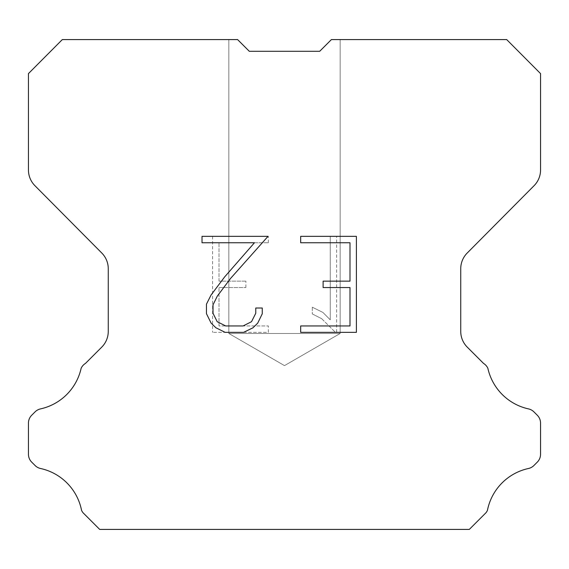 <?xml version="1.0" encoding="UTF-8"?>
<svg xmlns="http://www.w3.org/2000/svg" width="569" height="569" viewBox="0 0 569 569"><rect width="100%" height="100%" fill="white"/><g stroke="black" fill="none" stroke-linecap="round" stroke-linejoin="round"><path stroke-width="0.43" stroke-dasharray="2.85 2.13" d="M340.162 333.484L228.838 333.484L228.838 39.581L237.593 39.581L249.307 51.295L237.593 39.581L249.307 51.295L237.593 39.581L249.307 51.295L237.593 39.581L249.307 51.295L237.593 39.581L249.307 51.295L237.593 39.581L249.307 51.295L237.593 39.581L249.307 51.295L237.593 39.581L249.307 51.295L237.593 39.581L249.307 51.295L237.593 39.581L249.307 51.295L237.593 39.581L249.307 51.295L237.593 39.581L249.307 51.295L237.593 39.581L249.307 51.295L237.593 39.581L249.307 51.295L237.593 39.581L249.307 51.295L237.593 39.581L249.307 51.295L237.593 39.581L249.307 51.295L237.593 39.581L249.307 51.295L237.593 39.581L249.307 51.295L237.593 39.581L249.307 51.295L237.593 39.581L249.307 51.295L237.593 39.581L249.307 51.295L237.593 39.581L249.307 51.295L237.593 39.581L249.307 51.295L237.593 39.581L249.307 51.295L237.593 39.581L249.307 51.295L237.593 39.581L249.307 51.295L237.593 39.581L249.307 51.295L237.593 39.581L249.307 51.295L237.593 39.581L249.307 51.295L237.593 39.581L249.307 51.295L237.593 39.581L249.307 51.295L237.593 39.581L249.307 51.295L237.593 39.581L249.307 51.295L237.593 39.581L249.307 51.295L237.593 39.581L249.307 51.295L237.593 39.581L249.307 51.295L237.593 39.581L249.307 51.295L237.593 39.581L249.307 51.295L237.593 39.581L249.307 51.295L237.593 39.581L249.307 51.295L237.593 39.581L249.307 51.295L237.593 39.581L249.307 51.295L237.593 39.581L249.307 51.295L237.593 39.581L249.307 51.295L237.593 39.581L249.307 51.295L237.593 39.581L249.307 51.295L237.593 39.581L249.307 51.295L237.593 39.581L249.307 51.295L237.593 39.581L249.307 51.295L237.593 39.581L249.307 51.295L237.593 39.581L249.307 51.295L237.593 39.581L249.307 51.295L237.593 39.581L249.307 51.295L237.593 39.581L249.307 51.295L237.593 39.581L249.307 51.295L237.593 39.581L249.307 51.295L237.593 39.581L249.307 51.295L237.593 39.581L249.307 51.295L237.593 39.581L249.307 51.295L237.593 39.581L249.307 51.295L237.593 39.581L249.307 51.295L237.593 39.581L249.307 51.295L237.593 39.581L249.307 51.295L237.593 39.581L249.307 51.295L237.593 39.581L62.313 39.581L28.45 73.6L28.45 169.996A22.262 22.262 0 0 0 34.915 185.686L101.794 253.034A22.262 22.262 0 0 1 108.259 268.717L108.259 331.4A22.262 22.262 0 0 1 101.737 347.14L85.478 363.406A11.131 11.131 0 0 0 81.132 368.285A53.436 53.436 0 0 1 40.513 408.898A11.131 11.131 0 0 0 35.05 411.892L31.708 415.235A11.131 11.131 0 0 0 28.45 423.101L28.45 454.261A11.131 11.131 0 0 0 31.708 462.135L35.363 465.783A11.131 11.131 0 0 0 40.783 468.55A53.436 53.436 0 0 1 81.559 510.336A10.726 10.726 0 0 0 83.095 512.818L99.696 529.419L469.304 529.419L485.905 512.818A10.726 10.726 0 0 0 487.441 510.336A53.436 53.436 0 0 1 528.217 468.55A11.131 11.131 0 0 0 533.637 465.783L537.292 462.135A11.131 11.131 0 0 0 540.55 454.261L540.55 423.101A11.131 11.131 0 0 0 537.292 415.235L533.95 411.892A11.131 11.131 0 0 0 528.487 408.898A53.436 53.436 0 0 1 487.868 368.285A11.131 11.131 0 0 0 483.522 363.406L467.263 347.14A22.262 22.262 0 0 1 460.741 331.4L460.741 268.717A22.262 22.262 0 0 1 467.206 253.034L534.085 185.686A22.262 22.262 0 0 0 540.55 169.996L540.55 73.6L506.687 39.581L331.407 39.581L340.162 39.581L340.162 333.484L284.5 365.618L228.838 333.484L228.838 39.581L237.593 39.581L228.838 39.581L237.593 39.581L228.838 39.581L237.593 39.581L228.838 39.581L237.593 39.581L228.838 39.581L237.593 39.581L228.838 39.581L237.593 39.581L228.838 39.581L237.593 39.581L228.838 39.581L237.593 39.581L228.838 39.581L237.593 39.581L228.838 39.581L237.593 39.581L228.838 39.581L237.593 39.581L228.838 39.581L237.593 39.581L228.838 39.581L237.593 39.581L228.838 39.581L237.593 39.581L228.838 39.581L237.593 39.581L228.838 39.581L237.593 39.581L228.838 39.581L237.593 39.581L228.838 39.581L237.593 39.581L228.838 39.581L237.593 39.581L228.838 39.581L237.593 39.581L228.838 39.581L237.593 39.581L228.838 39.581L237.593 39.581L228.838 39.581L237.593 39.581L228.838 39.581L237.593 39.581L228.838 39.581L237.593 39.581L228.838 39.581L237.593 39.581L228.838 39.581L237.593 39.581L228.838 39.581L237.593 39.581L228.838 39.581L237.593 39.581L228.838 39.581L237.593 39.581L228.838 39.581L237.593 39.581L228.838 39.581L237.593 39.581L228.838 39.581L237.593 39.581L228.838 39.581L237.593 39.581L228.838 39.581L237.593 39.581L228.838 39.581L237.593 39.581L228.838 39.581L237.593 39.581L228.838 39.581L237.593 39.581L228.838 39.581L237.593 39.581L228.838 39.581L237.593 39.581L228.838 39.581L237.593 39.581L228.838 39.581L237.593 39.581L228.838 39.581L237.593 39.581L228.838 39.581L237.593 39.581L228.838 39.581L237.593 39.581L228.838 39.581L237.593 39.581L228.838 39.581L237.593 39.581L228.838 39.581L237.593 39.581L228.838 39.581L237.593 39.581L228.838 39.581L237.593 39.581L228.838 39.581L237.593 39.581L228.838 39.581L237.593 39.581L228.838 39.581L237.593 39.581L228.838 39.581L237.593 39.581L228.838 39.581L237.593 39.581L228.838 39.581L237.593 39.581L228.838 39.581L237.593 39.581L228.838 39.581L237.593 39.581L228.838 39.581L237.593 39.581L228.838 39.581L237.593 39.581L228.838 39.581L237.593 39.581L228.838 39.581L237.593 39.581L228.838 39.581L237.593 39.581L228.838 39.581L237.593 39.581L228.838 39.581L228.838 333.484L228.838 39.581L228.838 333.484L228.838 39.581L228.838 333.484L228.838 39.581L228.838 333.484L228.838 39.581L228.838 333.484L228.838 39.581L228.838 333.484L228.838 39.581L228.838 333.484L228.838 39.581L228.838 333.484L228.838 39.581L228.838 333.484L228.838 39.581L228.838 333.484L228.838 39.581L228.838 333.484L228.838 39.581L228.838 333.484L228.838 39.581L228.838 333.484L228.838 39.581L228.838 333.484L228.838 39.581L228.838 333.484L228.838 39.581L228.838 333.484L228.838 39.581L228.838 333.484L228.838 39.581L228.838 333.484L228.838 39.581L228.838 333.484L228.838 39.581L228.838 333.484L228.838 39.581L228.838 333.484L228.838 39.581L228.838 333.484L228.838 39.581L228.838 333.484L228.838 39.581L228.838 333.484L228.838 39.581L228.838 333.484L228.838 39.581L228.838 333.484L228.838 39.581L228.838 333.484L228.838 39.581L228.838 333.484L228.838 39.581L228.838 333.484L228.838 39.581L228.838 333.484L228.838 39.581L228.838 333.484L228.838 39.581L228.838 333.484L340.162 333.484L228.838 333.484L340.162 333.484L284.5 365.618L228.838 333.484L340.162 333.484L228.838 333.484L340.162 333.484L284.5 365.618L228.838 333.484L340.162 333.484L228.838 333.484L340.162 333.484L284.5 365.618L228.838 333.484L340.162 333.484L228.838 333.484L340.162 333.484L284.5 365.618L228.838 333.484L340.162 333.484L228.838 333.484L340.162 333.484L284.5 365.618L228.838 333.484L340.162 333.484L228.838 333.484L340.162 333.484L284.5 365.618L228.838 333.484L340.162 333.484L228.838 333.484L340.162 333.484L284.5 365.618L228.838 333.484L340.162 333.484L228.838 333.484L340.162 333.484L284.5 365.618L228.838 333.484L340.162 333.484L228.838 333.484L340.162 333.484L284.5 365.618L228.838 333.484L340.162 333.484L228.838 333.484L340.162 333.484L284.5 365.618L228.838 333.484L340.162 333.484L228.838 333.484L340.162 333.484L284.5 365.618L228.838 333.484L340.162 333.484L228.838 333.484L340.162 333.484L284.5 365.618L228.838 333.484L340.162 333.484L228.838 333.484L340.162 333.484L284.5 365.618L228.838 333.484L340.162 333.484L228.838 333.484L340.162 333.484L284.5 365.618L228.838 333.484L340.162 333.484L228.838 333.484L340.162 333.484L284.5 365.618L228.838 333.484L340.162 333.484L228.838 333.484L340.162 333.484L284.5 365.618L228.838 333.484L340.162 333.484L228.838 333.484L340.162 333.484L284.5 365.618L228.838 333.484L340.162 333.484L228.838 333.484L340.162 333.484L284.5 365.618L228.838 333.484L340.162 333.484L228.838 333.484L340.162 333.484L284.5 365.618L228.838 333.484L340.162 333.484L228.838 333.484L340.162 333.484L284.5 365.618L228.838 333.484L340.162 333.484L228.838 333.484L340.162 333.484L284.5 365.618L228.838 333.484L340.162 333.484L228.838 333.484L340.162 333.484L284.5 365.618L228.838 333.484L340.162 333.484L228.838 333.484L340.162 333.484L284.5 365.618L228.838 333.484L340.162 333.484L228.838 333.484L340.162 333.484L284.5 365.618L228.838 333.484L340.162 333.484L228.838 333.484L340.162 333.484L284.5 365.618L228.838 333.484L340.162 333.484L228.838 333.484L340.162 333.484L284.5 365.618L228.838 333.484L340.162 333.484L228.838 333.484L340.162 333.484L284.5 365.618L228.838 333.484L340.162 333.484L228.838 333.484L340.162 333.484L284.5 365.618L228.838 333.484L340.162 333.484L228.838 333.484L340.162 333.484L284.5 365.618L228.838 333.484L340.162 333.484L228.838 333.484L340.162 333.484L284.5 365.618L228.838 333.484L340.162 333.484L228.838 333.484L340.162 333.484L284.5 365.618L228.838 333.484L340.162 333.484L228.838 333.484L340.162 333.484L284.5 365.618L228.838 333.484L340.162 333.484L228.838 333.484L284.5 365.618L228.838 333.484L340.162 333.484L284.5 365.618L228.838 333.484L340.162 333.484L284.5 365.618L228.838 333.484L340.162 333.484L284.5 365.618L228.838 333.484L340.162 333.484L284.5 365.618L228.838 333.484L340.162 333.484L284.5 365.618L228.838 333.484L340.162 333.484L284.5 365.618L228.838 333.484L340.162 333.484L284.5 365.618L228.838 333.484L340.162 333.484L284.5 365.618L228.838 333.484L340.162 333.484L284.5 365.618L228.838 333.484L340.162 333.484L284.5 365.618L228.838 333.484L340.162 333.484L284.5 365.618L228.838 333.484L340.162 333.484L284.5 365.618L228.838 333.484L340.162 333.484L284.5 365.618L228.838 333.484L340.162 333.484L284.5 365.618L228.838 333.484L340.162 333.484L284.5 365.618L228.838 333.484L340.162 333.484L284.5 365.618L228.838 333.484L340.162 333.484L284.5 365.618L228.838 333.484L340.162 333.484L284.5 365.618L228.838 333.484L340.162 333.484L284.5 365.618L228.838 333.484L340.162 333.484L284.5 365.618L228.838 333.484L340.162 333.484L284.5 365.618L228.838 333.484L340.162 333.484L284.5 365.618L228.838 333.484L340.162 333.484L284.5 365.618L228.838 333.484L340.162 333.484L284.5 365.618L228.838 333.484L340.162 333.484L284.5 365.618L228.838 333.484L340.162 333.484L284.5 365.618L228.838 333.484L340.162 333.484L284.5 365.618L228.838 333.484L340.162 333.484L284.5 365.618L228.838 333.484L340.162 333.484L284.5 365.618L228.838 333.484L340.162 333.484L284.5 365.618L228.838 333.484L340.162 333.484L284.5 365.618L340.162 333.484L340.162 39.581L340.162 333.484M340.162 39.581L331.407 39.581L319.693 51.295L331.407 39.581L340.162 39.581L331.407 39.581L340.162 39.581L331.407 39.581L340.162 39.581L331.407 39.581L340.162 39.581L331.407 39.581L340.162 39.581L331.407 39.581L340.162 39.581L331.407 39.581L340.162 39.581L331.407 39.581L340.162 39.581L331.407 39.581L340.162 39.581L331.407 39.581L340.162 39.581L331.407 39.581L340.162 39.581L331.407 39.581L340.162 39.581L331.407 39.581L340.162 39.581L331.407 39.581L340.162 39.581L331.407 39.581L340.162 39.581L331.407 39.581L340.162 39.581L331.407 39.581L340.162 39.581L331.407 39.581L340.162 39.581L331.407 39.581L340.162 39.581L331.407 39.581L340.162 39.581L331.407 39.581L340.162 39.581L331.407 39.581L340.162 39.581L331.407 39.581L340.162 39.581L331.407 39.581L340.162 39.581L331.407 39.581L340.162 39.581L331.407 39.581L340.162 39.581L331.407 39.581L340.162 39.581L331.407 39.581L340.162 39.581L331.407 39.581L340.162 39.581L331.407 39.581L340.162 39.581L331.407 39.581L340.162 39.581L331.407 39.581L340.162 39.581L331.407 39.581L340.162 39.581L331.407 39.581L340.162 39.581L331.407 39.581L340.162 39.581L331.407 39.581L340.162 39.581L331.407 39.581L340.162 39.581L331.407 39.581L340.162 39.581L331.407 39.581L340.162 39.581L331.407 39.581L340.162 39.581L331.407 39.581L340.162 39.581L331.407 39.581L340.162 39.581L331.407 39.581L340.162 39.581L331.407 39.581L340.162 39.581L331.407 39.581L340.162 39.581L331.407 39.581L340.162 39.581L331.407 39.581L340.162 39.581L331.407 39.581L340.162 39.581L331.407 39.581L340.162 39.581L331.407 39.581L340.162 39.581L331.407 39.581L340.162 39.581L331.407 39.581L340.162 39.581L331.407 39.581L340.162 39.581L331.407 39.581L340.162 39.581L331.407 39.581L340.162 39.581L331.407 39.581L340.162 39.581L331.407 39.581L340.162 39.581L331.407 39.581L340.162 39.581L331.407 39.581L340.162 39.581L331.407 39.581L340.162 39.581L331.407 39.581L340.162 39.581L331.407 39.581L340.162 39.581L331.407 39.581L340.162 39.581L331.407 39.581L340.162 39.581L331.407 39.581L319.693 51.295L331.407 39.581L319.693 51.295L331.407 39.581L319.693 51.295L331.407 39.581L319.693 51.295L331.407 39.581L319.693 51.295L331.407 39.581L319.693 51.295L331.407 39.581L319.693 51.295L331.407 39.581L319.693 51.295L331.407 39.581L319.693 51.295L331.407 39.581L319.693 51.295L331.407 39.581L319.693 51.295L331.407 39.581L319.693 51.295L331.407 39.581L319.693 51.295L331.407 39.581L319.693 51.295L331.407 39.581L319.693 51.295L331.407 39.581L319.693 51.295L331.407 39.581L319.693 51.295L331.407 39.581L319.693 51.295L331.407 39.581L319.693 51.295L331.407 39.581L319.693 51.295L331.407 39.581L319.693 51.295L331.407 39.581L319.693 51.295L331.407 39.581L319.693 51.295L331.407 39.581L319.693 51.295L331.407 39.581L319.693 51.295L331.407 39.581L319.693 51.295L331.407 39.581L319.693 51.295L331.407 39.581L319.693 51.295L331.407 39.581L319.693 51.295L331.407 39.581L319.693 51.295L331.407 39.581L319.693 51.295L331.407 39.581L319.693 51.295L331.407 39.581L319.693 51.295L331.407 39.581L319.693 51.295L331.407 39.581L319.693 51.295L331.407 39.581L319.693 51.295L331.407 39.581L319.693 51.295L331.407 39.581L319.693 51.295L331.407 39.581L319.693 51.295L331.407 39.581L319.693 51.295L331.407 39.581L319.693 51.295L331.407 39.581L319.693 51.295L331.407 39.581L319.693 51.295L331.407 39.581L319.693 51.295L331.407 39.581L319.693 51.295L331.407 39.581L319.693 51.295L331.407 39.581L319.693 51.295L331.407 39.581L319.693 51.295L331.407 39.581L319.693 51.295L331.407 39.581L319.693 51.295L331.407 39.581L319.693 51.295L331.407 39.581L319.693 51.295L331.407 39.581L319.693 51.295L331.407 39.581L319.693 51.295L331.407 39.581L319.693 51.295L331.407 39.581L319.693 51.295L331.407 39.581L319.693 51.295L331.407 39.581L319.693 51.295L331.407 39.581L319.693 51.295L331.407 39.581L319.693 51.295L331.407 39.581L319.693 51.295L331.407 39.581L319.693 51.295L331.407 39.581L319.693 51.295L331.407 39.581L319.693 51.295L331.407 39.581L319.693 51.295L249.307 51.295L237.593 39.581L228.838 39.581M349.992 287.551L349.992 325.959L300.674 325.959L300.674 332.36L356.393 332.36L356.393 236.348L300.674 236.348L300.674 242.75L349.992 242.75L349.992 281.15L323.114 281.15L323.114 287.551L349.992 287.551M262.266 313.768L262.266 308.014L255.766 308.014L255.766 313.27L251.519 321.698L243.077 325.959L225.701 325.959L217.202 321.713L213.012 313.27L213.012 304.842L217.33 296.079L230.644 278.341L268.02 236.348L202.016 236.348L202.016 242.75L254.457 242.75L224.641 276.925L211.078 294.984L206.455 304.166L206.455 313.668L211.078 323.043L215.829 327.73L225.139 332.36L243.582 332.36L252.956 327.801L257.707 323.142L262.266 313.768M219.008 325.959L219.008 287.551L219.008 325.959L268.326 325.959L219.008 325.959M219.008 287.551L245.886 287.551L219.008 287.551M245.886 287.551L245.886 281.15L245.886 287.551M245.886 281.15L219.008 281.15L245.886 281.15M219.008 281.15L219.008 242.75L219.008 281.15M219.008 242.75L268.326 242.75L219.008 242.75M268.326 242.75L268.326 236.348L268.326 242.75M268.326 332.36L268.326 325.959L268.326 332.36L212.607 332.36L268.326 332.36M212.607 236.348L212.607 332.36L212.607 236.348L268.326 236.348L212.607 236.348M312.31 307.203L312.31 313.946L312.31 307.203L322.936 312.445L312.31 307.203M312.31 313.946L321.684 318.69L312.31 313.946M321.684 318.69L335.297 332.232L321.684 318.69M335.297 332.232L336.649 332.232L335.297 332.232M336.649 332.232L336.649 236.227L336.649 332.232M330.248 319.821L322.936 312.445L330.248 319.821L330.248 236.227L330.248 319.821M336.649 236.227L330.248 236.227L336.649 236.227M319.693 51.295L249.307 51.295"/><path stroke-width="0.85" d="M249.307 51.295L319.693 51.295L249.307 51.295L319.693 51.295L249.307 51.295L319.693 51.295L249.307 51.295L319.693 51.295L249.307 51.295L319.693 51.295L249.307 51.295L319.693 51.295L249.307 51.295L319.693 51.295L249.307 51.295L319.693 51.295L249.307 51.295L319.693 51.295L249.307 51.295L319.693 51.295L249.307 51.295L319.693 51.295L249.307 51.295L319.693 51.295L249.307 51.295L319.693 51.295L249.307 51.295L319.693 51.295L249.307 51.295L319.693 51.295L249.307 51.295L319.693 51.295L249.307 51.295L319.693 51.295L249.307 51.295L319.693 51.295L249.307 51.295L319.693 51.295L249.307 51.295L319.693 51.295L249.307 51.295L319.693 51.295L249.307 51.295L319.693 51.295L249.307 51.295L319.693 51.295L249.307 51.295L319.693 51.295L249.307 51.295L319.693 51.295L249.307 51.295L319.693 51.295L249.307 51.295L319.693 51.295L249.307 51.295L319.693 51.295L249.307 51.295L319.693 51.295L249.307 51.295L319.693 51.295L249.307 51.295L319.693 51.295L249.307 51.295L319.693 51.295L249.307 51.295L319.693 51.295L249.307 51.295L237.593 39.581L62.313 39.581L28.45 73.6L28.45 169.996A22.262 22.262 0 0 0 34.915 185.686L101.794 253.034A22.262 22.262 0 0 1 108.259 268.717L108.259 331.4A22.262 22.262 0 0 1 101.737 347.14L85.478 363.406A11.131 11.131 0 0 0 81.132 368.285A53.436 53.436 0 0 1 40.513 408.898A11.131 11.131 0 0 0 35.05 411.892L31.708 415.235A11.131 11.131 0 0 0 28.45 423.101L28.45 454.261A11.131 11.131 0 0 0 31.708 462.135L35.363 465.783A11.131 11.131 0 0 0 40.783 468.55A53.436 53.436 0 0 1 81.559 510.336A10.726 10.726 0 0 0 83.095 512.818L99.696 529.419L469.304 529.419L485.905 512.818A10.726 10.726 0 0 0 487.441 510.336A53.436 53.436 0 0 1 528.217 468.55A11.131 11.131 0 0 0 533.637 465.783L537.292 462.135A11.131 11.131 0 0 0 540.55 454.261L540.55 423.101A11.131 11.131 0 0 0 537.292 415.235L533.95 411.892A11.131 11.131 0 0 0 528.487 408.898A53.436 53.436 0 0 1 487.868 368.285A11.131 11.131 0 0 0 483.522 363.406L467.263 347.14A22.262 22.262 0 0 1 460.741 331.4L460.741 268.717A22.262 22.262 0 0 1 467.206 253.034L534.085 185.686A22.262 22.262 0 0 0 540.55 169.996L540.55 73.6L506.687 39.581L331.407 39.581L319.693 51.295M349.992 325.959L349.992 287.551L323.114 287.551L323.114 281.15L349.992 281.15L349.992 242.75L300.674 242.75L300.674 236.348L356.393 236.348L356.393 332.36L300.674 332.36L300.674 325.959L349.992 325.959M262.266 308.014L262.266 313.768L257.707 323.142L252.956 327.801L243.582 332.36L225.139 332.36L215.829 327.73L211.078 323.043L206.455 313.668L206.455 304.166L211.078 294.984L224.641 276.925L254.457 242.75L202.016 242.75L202.016 236.348L268.02 236.348L230.644 278.341L217.33 296.079L213.012 304.842L213.012 313.27L217.202 321.713L225.701 325.959L243.077 325.959L251.519 321.698L255.766 313.27L255.766 308.014L262.266 308.014"/></g></svg>
